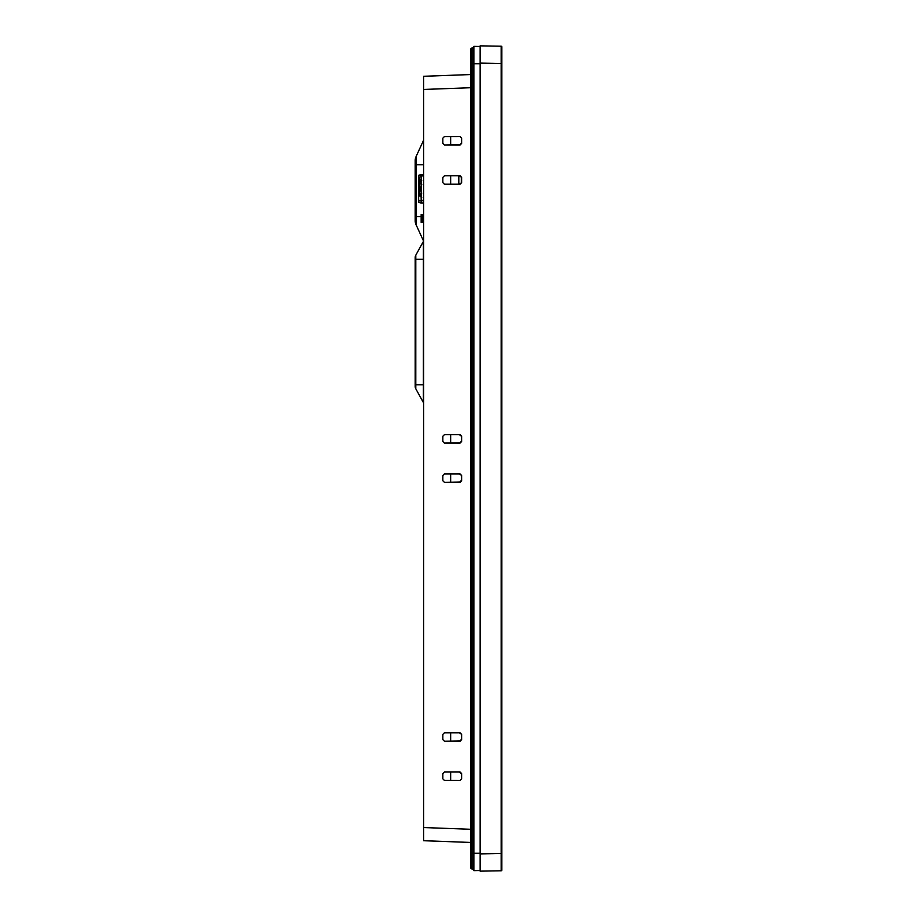 <?xml version="1.0" encoding="UTF-8"?>
<svg xmlns="http://www.w3.org/2000/svg" width="917" height="917" viewBox="0 0 917 917"><rect width="100%" height="100%" fill="white"/><g stroke="black" fill="none" stroke-linecap="round" stroke-linejoin="round"><path stroke-width="1.38" d="M450.66 740.913L450.66 733.084L450.66 740.913M450.66 434.967L450.66 442.796L450.66 434.967M450.66 474.204L450.66 482.033L450.66 474.204M450.66 772.309L450.66 780.138L450.66 772.309M450.66 183.916L450.66 176.087L450.66 183.916M450.66 144.691L450.66 136.862M470.742 842.448L423.665 840.717L423.665 76.283L470.742 74.552M442.842 475.476L444.413 473.906L460.059 473.894L461.629 475.453L461.629 480.772L460.059 482.331L444.413 482.319L442.842 480.749L442.842 475.476L444.413 473.906L460.059 473.894M461.629 475.453L459.749 474.192M460.059 482.331L461.32 480.462L459.749 482.033L444.413 482.319L442.842 480.749M461.32 475.763L461.629 480.772M442.842 436.251L444.413 434.681L460.059 434.669L461.629 436.228L461.629 441.547L460.059 443.106L444.413 443.094L442.842 441.524L442.842 436.251L444.413 434.681L460.059 434.669M461.629 436.228L459.749 434.967M461.32 436.538L461.629 441.547M460.059 443.106L461.32 441.237M459.749 442.808L444.413 443.094L442.842 441.524M461.629 773.57L461.629 778.877L460.059 780.447L444.413 780.424L442.842 778.854L442.842 773.593L444.413 772.022L460.059 771.999L461.629 773.57L461.629 778.877L460.059 780.447L444.413 780.424L442.842 778.854M442.842 773.593L444.413 772.022L460.059 771.999M461.32 773.868L459.749 772.309M442.842 734.368L444.413 732.798L460.059 732.775L461.629 734.345L461.629 739.652L460.059 741.223L444.413 741.2L442.842 739.629L442.842 734.368L444.413 732.798L460.059 732.775M461.629 734.345L459.749 733.084M461.32 734.643L461.629 739.652M460.059 741.223L461.32 739.354M459.749 740.925L444.413 741.2L442.842 739.629M444.413 175.8L460.059 175.777L461.629 177.348L461.629 182.655L460.059 184.225L444.413 184.202L442.842 182.632L442.842 177.371L444.413 175.8L460.059 175.777M461.629 177.348L459.749 176.075M460.059 184.225L444.413 184.202M459.749 183.916L461.629 182.655M461.32 177.646L461.32 182.357M442.842 138.146L444.413 136.576L460.059 136.553L461.629 138.123L461.629 143.43L460.059 145.001L444.413 144.978L442.842 143.407L442.842 138.146L444.413 136.576L460.059 136.553M461.629 138.123L461.629 143.43M460.059 145.001L461.32 143.132M459.749 144.691L444.413 144.978L442.842 143.407M501.805 865.281L501.805 870.153A0.63 0.63 0 0 1 501.186 870.783L501.186 853.521L501.805 853.521L501.805 865.281L501.198 865.728M501.805 51.719L501.805 63.479L501.186 63.479L501.186 46.217A0.63 0.63 0 0 1 501.805 46.847L501.805 51.719L501.198 51.272M501.186 870.783L480.153 871.15L480.153 45.85L501.186 46.217A0.63 0.63 0 0 1 501.805 46.847M501.805 866.508L501.805 50.492M501.805 63.479L501.805 853.521M470.742 49.438A1.41 1.41 0 0 1 472.072 48.028A1.41 1.41 0 0 0 470.742 49.438L470.742 853.269L470.742 63.732L472.072 63.732L472.072 868.972A1.41 1.41 0 0 1 470.742 867.562L470.742 853.269L473.871 853.269L473.871 870.634L480.153 870.52L480.153 853.899L501.186 853.521L501.186 63.479L480.153 63.101L480.153 46.48L473.871 46.366L473.871 853.269L480.153 853.269M472.072 868.972A1.41 1.41 0 0 1 470.742 867.562A1.41 1.41 0 0 0 472.072 868.972L473.871 869.064M480.153 63.732L472.072 63.732L472.072 48.028L473.871 47.936M458.809 183.916L458.809 176.075L458.809 183.916M422.095 175.823L423.665 175.789L422.095 175.823A0.94 0.94 0 0 0 421.155 176.775L421.155 200.365L423.665 200.365M421.155 197.889L421.155 200.365M421.155 176.775L421.155 178.494M419.275 190.3L419.275 177.21L421.786 176.419L419.275 177.21M419.275 181.383L419.275 187.343M421.786 201.213L419.275 200.433L421.786 201.213L421.786 200.365M419.275 188.822L419.275 194.049M419.275 194.874L421.763 197.384C418.805 195.963 418.805 194.53 421.786 193.109L419.677 188.822L421.786 184.535C418.805 183.113 418.805 181.681 421.786 180.259L419.275 182.77M421.155 193.189L419.677 195.218M418.645 201.843L421.155 203.093L418.645 202.313L423.665 203.093L421.155 203.093L421.155 201.201M421.155 176.442L421.155 174.539L423.665 174.539L418.645 175.33L418.645 179.606L418.656 175.239M421.155 203.093L418.645 202.313L418.645 179.686M421.19 222.395L421.155 214.555L421.155 222.395L421.19 214.555L421.19 222.395L423.665 222.395L422.416 222.395L422.416 214.555L422.726 222.395M421.19 214.555L422.473 214.555L422.416 222.395M421.648 214.555L422.726 214.555M421.648 222.395L422.473 222.395M415.195 216.561L416.054 216.561L416.054 224.699L423.574 241.102L416.054 224.699A9.411 9.411 0 0 1 415.195 220.779A9.411 9.411 0 0 0 416.054 224.699A9.411 9.411 0 0 1 415.195 220.779L415.195 160.567A9.411 9.411 0 0 1 416.054 156.635L423.665 140.049L416.054 156.635L416.054 164.785L415.195 164.785M415.195 257.471A4.711 4.711 0 0 1 415.791 255.19A4.711 4.711 0 0 0 415.195 257.471L415.195 384.762L415.791 384.762L415.791 388.797L423.39 402.517A4.711 4.711 0 0 1 423.665 403.113A4.711 4.711 0 0 0 423.39 402.517L423.39 241.469L415.791 255.19L423.39 241.469A4.711 4.711 0 0 0 423.665 240.884M415.195 386.515A4.711 4.711 0 0 0 415.791 388.797A4.711 4.711 0 0 1 415.195 386.515L415.195 384.762M423.665 827.547L470.742 829.277M470.742 87.723L423.665 89.453M421.155 179.468L418.645 179.606M423.665 164.785L416.054 164.785L416.054 216.561L421.19 216.561M415.791 255.19L415.791 259.236L415.195 259.236M423.665 259.236L415.791 259.236L415.791 384.762L423.665 384.762M421.155 174.539L418.645 175.33"/></g></svg>
